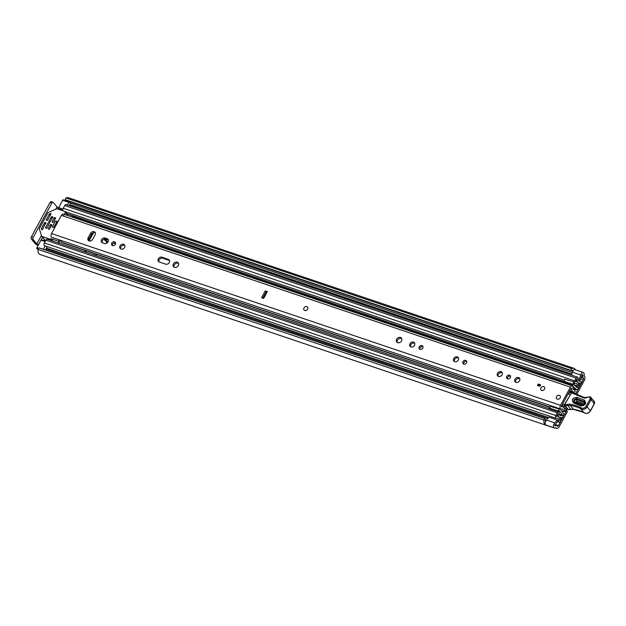 <?xml version="1.0" encoding="UTF-8"?>
<svg xmlns="http://www.w3.org/2000/svg" width="626" height="626" viewBox="0 0 626 626"><rect width="100%" height="100%" fill="white"/><g stroke="black" fill="none" stroke-linecap="round" stroke-linejoin="round"><path stroke-width="0.94" d="M39.117 247.959L544.941 418.645A1.291 0.681 108.6 0 0 544.221 419.295A1.291 0.681 108.6 0 0 543.955 420.116L38.131 249.43A1.291 0.681 -71.4 0 1 38.397 248.608A1.291 0.681 -71.4 0 1 39.117 247.959L39.422 247.998M65.558 198.567A1.291 0.681 -71.4 0 1 66.043 198.012L571.867 368.698A1.291 0.681 108.6 0 0 571.381 369.262A1.291 0.681 108.6 0 0 571.108 370.443L65.284 199.757A1.291 0.681 -71.4 0 1 65.558 198.567M583.768 372.861L583.847 372.979A3.091 1.643 108.6 0 0 583.275 372.478A3.091 1.643 108.6 0 0 581.116 374.004A3.091 1.643 108.6 0 0 580.693 374.997L579.363 379.223L580.513 379.528L581.844 375.295A0.861 0.454 -71.4 0 1 581.961 375.021A0.861 0.454 -71.4 0 1 582.563 374.598A0.861 0.454 -71.4 0 1 582.783 374.927A4.296 2.285 -71.4 0 1 582.845 376.14A3.091 1.643 108.6 0 0 583.26 377.893L583.401 378.065A1.291 0.681 -71.4 0 1 583.299 379.747L575.818 393.527A2.574 1.369 -71.4 0 1 575.591 393.895M583.275 372.478L575.004 369.692A3.091 1.643 108.6 0 0 572.845 371.21A3.091 1.643 108.6 0 0 572.422 372.204L571.507 375.107M555.442 427.918L556.78 428.364A3.521 1.87 -71.4 0 0 559.237 426.635L566.687 412.917A5.157 2.739 108.6 0 0 567.297 411.532L566.389 410.445L566.24 410.946A2.574 1.369 -71.4 0 1 565.873 411.838L558.392 425.617A1.291 0.681 -71.4 0 1 557.492 426.251A1.291 0.681 -71.4 0 1 557.312 426.126L557.163 425.954A3.091 1.643 108.6 0 0 556.733 425.641A3.091 1.643 108.6 0 0 555.927 425.719A4.296 2.285 -71.4 0 1 555.113 425.891A0.861 0.454 -71.4 0 1 555.051 425.876A0.861 0.454 -71.4 0 1 555.004 424.671A0.861 0.454 -71.4 0 1 555.16 424.444L557.664 421.611L557.218 419.999L548.947 417.213L546.451 420.038A3.091 1.643 108.6 0 0 545.888 420.86A3.091 1.643 108.6 0 0 545.786 425.046L554.057 427.832L545.676 424.944M557.218 419.999L554.722 422.832A3.091 1.643 108.6 0 0 554.159 423.653A3.091 1.643 108.6 0 0 554.057 427.832M57.803 209.084L58.554 207.848M38.374 244.969L42.498 237.277M583.886 372.9A6.526 3.466 -71.4 0 1 584.175 375.514A0.861 0.454 108.6 0 0 584.285 375.999L584.434 376.171A3.521 1.87 -71.4 0 1 584.144 380.764L576.71 394.466M566.452 409.31L567.297 411.532M566.389 410.445L565.544 408.215L563.916 407.667M567.015 409.701L565.544 408.215M65.753 200.21L65.284 199.757M65.3 199.944L571.108 370.443M573.338 370.467A4.296 2.285 108.6 0 0 573.26 370.435A4.296 2.285 108.6 0 0 571.593 370.882L65.487 200.281M544.941 418.645L39.242 247.935M39.336 247.943L545.16 418.637L545.332 419.256A4.296 2.285 108.6 0 0 545.442 421.932M556.78 428.364A3.521 1.87 -71.4 0 1 556.279 428.02L556.138 427.848A0.861 0.454 108.6 0 0 556.021 427.761A0.861 0.454 108.6 0 0 555.794 427.777A6.526 3.466 -71.4 0 1 554.096 427.941A6.526 3.466 -71.4 0 1 554.018 427.91M575.388 369.817A6.526 3.466 108.6 0 0 573.972 368.323L68.148 197.636A6.526 3.466 108.6 0 0 66.043 198.012M573.972 368.323A6.526 3.466 108.6 0 0 571.867 368.698M543.955 420.116A6.526 3.466 108.6 0 0 545.606 425.077M38.131 249.43A6.526 3.466 108.6 0 0 39.861 254.414L554.096 427.941M58.492 207.824L56.966 206.885L55.753 209.123M41.402 235.548L36.809 244.023L38.327 244.954M36.809 244.023L33.092 239.555L31.3 238.952L35.017 243.412A3.521 0.923 -151.5 0 0 38.076 245.525M31.3 238.952A1.722 0.916 -71.4 0 1 31.441 236.714L50.017 202.488A1.722 0.916 -71.4 0 1 51.222 201.65L53.014 202.253A1.722 0.916 108.6 0 1 53.257 202.425L56.966 206.885M53.014 202.253A1.722 0.916 108.6 0 0 51.809 203.098L50.017 202.488M31.441 236.714L33.233 237.317L51.809 203.098M33.233 237.317A1.722 0.916 108.6 0 0 33.092 239.555M578.033 378.777L579.363 379.223M304.087 310.026A2.23 1.8 -39.8 0 0 304.776 310.496A2.23 1.8 -39.8 0 0 307.311 309.62A2.23 1.8 -39.8 0 0 307.522 307.17M89.119 240.955A2.833 2.285 -39.8 0 0 92.703 239.32L95.113 234.875A2.833 2.285 -39.8 0 0 95.019 232.293A2.833 2.285 -39.8 0 0 90.567 233.341L88.149 237.778A2.833 2.285 -39.8 0 0 88.25 240.361A2.833 2.285 -39.8 0 0 89.119 240.955M114.558 241.871A2.191 1.761 -39.8 0 0 112.07 242.724A2.191 1.761 -39.8 0 0 111.866 245.126A2.191 1.761 -39.8 0 0 112.547 245.58A2.191 1.761 -39.8 0 0 115.035 244.727A2.191 1.761 -39.8 0 0 115.239 242.325A2.191 1.761 -39.8 0 0 114.558 241.871M115.536 242.935A2.191 1.761 -39.8 0 0 115.411 242.888A2.191 1.761 -39.8 0 0 113.212 243.444A2.191 1.761 -39.8 0 0 112.414 245.533M123.612 244.273A2.833 2.285 -39.8 0 0 120.388 245.384A2.833 2.285 -39.8 0 0 120.129 248.491A2.833 2.285 -39.8 0 0 121.006 249.085A2.833 2.285 -39.8 0 0 124.222 247.974A2.833 2.285 -39.8 0 0 124.488 244.868A2.833 2.285 -39.8 0 0 123.612 244.273M124.817 245.455A2.833 2.285 -39.8 0 0 124.457 245.298A2.833 2.285 -39.8 0 0 121.522 246.096A2.833 2.285 -39.8 0 0 120.646 248.921M177.268 262.169A3.052 2.457 -39.8 0 0 173.801 263.358A3.052 2.457 -39.8 0 0 173.519 266.699A3.052 2.457 -39.8 0 0 174.466 267.341A3.052 2.457 -39.8 0 0 177.933 266.144A3.052 2.457 -39.8 0 0 178.207 262.803A3.052 2.457 -39.8 0 0 177.268 262.169M178.551 263.382A3.052 2.457 -39.8 0 0 178.12 263.186A3.052 2.457 -39.8 0 0 174.936 264.07A3.052 2.457 -39.8 0 0 174.036 267.138M421.994 345.615A2.191 1.761 -39.8 0 0 419.506 346.468A2.191 1.761 -39.8 0 0 419.303 348.87A2.191 1.761 -39.8 0 0 419.983 349.324A2.191 1.761 -39.8 0 0 422.472 348.471A2.191 1.761 -39.8 0 0 422.675 346.068A2.191 1.761 -39.8 0 0 421.994 345.615M422.973 346.679A2.191 1.761 -39.8 0 0 422.847 346.632A2.191 1.761 -39.8 0 0 420.649 347.187A2.191 1.761 -39.8 0 0 419.85 349.277M413.536 342.109A2.833 2.285 -39.8 0 0 410.32 343.22A2.833 2.285 -39.8 0 0 410.053 346.327A2.833 2.285 -39.8 0 0 410.93 346.914A2.833 2.285 -39.8 0 0 414.154 345.81A2.833 2.285 -39.8 0 0 414.412 342.704A2.833 2.285 -39.8 0 0 413.536 342.109M414.741 343.291A2.833 2.285 -39.8 0 0 414.389 343.126A2.833 2.285 -39.8 0 0 411.446 343.932A2.833 2.285 -39.8 0 0 410.57 346.757M400.476 337.484A3.052 2.457 -39.8 0 0 397.009 338.682A3.052 2.457 -39.8 0 0 396.727 342.023A3.052 2.457 -39.8 0 0 397.666 342.657A3.052 2.457 -39.8 0 0 401.133 341.467A3.052 2.457 -39.8 0 0 401.415 338.118A3.052 2.457 -39.8 0 0 400.476 337.484M401.751 338.705A3.052 2.457 -39.8 0 0 401.321 338.502A3.052 2.457 -39.8 0 0 398.136 339.394A3.052 2.457 -39.8 0 0 397.236 342.461M465.767 360.38A2.191 1.761 -39.8 0 0 463.279 361.241A2.191 1.761 -39.8 0 0 463.076 363.636A2.191 1.761 -39.8 0 0 463.756 364.097A2.191 1.761 -39.8 0 0 466.245 363.236A2.191 1.761 -39.8 0 0 466.44 360.842A2.191 1.761 -39.8 0 0 465.767 360.38M466.746 361.452A2.191 1.761 -39.8 0 0 466.613 361.398A2.191 1.761 -39.8 0 0 464.414 361.953A2.191 1.761 -39.8 0 0 463.623 364.042M457.309 356.883A2.833 2.285 -39.8 0 0 454.093 357.986A2.833 2.285 -39.8 0 0 453.827 361.1A2.833 2.285 -39.8 0 0 454.703 361.687A2.833 2.285 -39.8 0 0 457.927 360.576A2.833 2.285 -39.8 0 0 458.185 357.469A2.833 2.285 -39.8 0 0 457.309 356.883M458.514 358.056A2.833 2.285 -39.8 0 0 458.162 357.9A2.833 2.285 -39.8 0 0 455.219 358.706A2.833 2.285 -39.8 0 0 454.343 361.531M501.082 371.656A2.833 2.285 -39.8 0 0 497.858 372.76A2.833 2.285 -39.8 0 0 497.6 375.866A2.833 2.285 -39.8 0 0 498.476 376.461A2.833 2.285 -39.8 0 0 501.692 375.35A2.833 2.285 -39.8 0 0 501.958 372.243A2.833 2.285 -39.8 0 0 501.082 371.656M502.287 372.83A2.833 2.285 -39.8 0 0 501.927 372.673A2.833 2.285 -39.8 0 0 498.992 373.472A2.833 2.285 -39.8 0 0 498.116 376.296M509.541 375.154A2.191 1.761 -39.8 0 0 507.052 376.007A2.191 1.761 -39.8 0 0 506.849 378.409A2.191 1.761 -39.8 0 0 507.522 378.863A2.191 1.761 -39.8 0 0 510.018 378.01A2.191 1.761 -39.8 0 0 510.213 375.608A2.191 1.761 -39.8 0 0 509.541 375.154M510.519 376.218A2.191 1.761 -39.8 0 0 510.386 376.171A2.191 1.761 -39.8 0 0 508.187 376.727A2.191 1.761 -39.8 0 0 507.396 378.816M518.594 377.564A2.833 2.285 -39.8 0 0 515.37 378.667A2.833 2.285 -39.8 0 0 515.112 381.774A2.833 2.285 -39.8 0 0 515.981 382.369A2.833 2.285 -39.8 0 0 519.204 381.257A2.833 2.285 -39.8 0 0 519.463 378.151A2.833 2.285 -39.8 0 0 518.594 377.564M519.799 378.738A2.833 2.285 -39.8 0 0 519.439 378.581A2.833 2.285 -39.8 0 0 516.497 379.379A2.833 2.285 -39.8 0 0 515.628 382.204M543.751 386.657A2.23 1.8 -39.8 0 0 541.208 387.525A2.23 1.8 -39.8 0 0 541.005 389.975A2.23 1.8 -39.8 0 0 541.693 390.436A2.23 1.8 -39.8 0 0 544.237 389.568A2.23 1.8 -39.8 0 0 544.44 387.118A2.23 1.8 -39.8 0 0 543.751 386.657M559.401 395.382A2.23 1.8 -39.8 0 0 556.866 396.258A2.23 1.8 -39.8 0 0 556.655 398.699A2.23 1.8 -39.8 0 0 557.343 399.169A2.23 1.8 -39.8 0 0 559.887 398.292A2.23 1.8 -39.8 0 0 560.09 395.843A2.23 1.8 -39.8 0 0 559.401 395.382M571.256 388.136L561.373 406.344L561.506 406.939A5.884 3.13 -71.4 0 1 562.915 406.845A5.884 3.13 -71.4 0 1 564.542 409.975A1.291 0.681 108.6 0 1 563.674 411.712L563.197 411.525A3.646 1.941 -71.4 0 0 562.203 408.958A3.646 1.941 -71.4 0 0 561.326 409.021A2.66 1.416 108.6 0 1 560.685 409.06A2.66 1.416 108.6 0 1 560.528 405.327L570.411 387.118A2.66 1.416 108.6 0 1 572.274 385.812A2.66 1.416 108.6 0 1 573.009 387.51A3.646 1.941 -71.4 0 0 574.011 389.826A3.646 1.941 -71.4 0 0 575.044 389.701L575.271 390.35A1.291 0.681 108.6 0 1 574.308 391.978A5.884 3.13 -71.4 0 1 573.299 391.946A5.884 3.13 -71.4 0 1 571.679 388.198L571.256 388.136M169.521 260.541A2.833 2.285 -39.8 0 0 169.161 260.377L162.752 258.217A2.833 2.285 -39.8 0 0 159.81 259.023A2.833 2.285 -39.8 0 0 158.934 261.848M108.306 239.883A2.833 2.285 -39.8 0 0 107.946 239.727L105.951 239.046A2.833 2.285 -39.8 0 0 103.008 239.852A2.833 2.285 -39.8 0 0 102.14 242.677M95.348 232.88A2.833 2.285 -39.8 0 0 91.412 234.359L89.002 238.796A2.833 2.285 -39.8 0 0 88.767 240.791M262.756 298.078L266.097 291.927L266.981 292.225M263.64 298.375L261.574 297.679L265.252 290.91L267.318 291.606L263.64 298.375M104.495 243.514A2.833 2.285 -39.8 0 0 107.711 242.403A2.833 2.285 -39.8 0 0 107.977 239.296A2.833 2.285 -39.8 0 0 107.101 238.709L105.105 238.029A2.833 2.285 -39.8 0 0 101.881 239.14A2.833 2.285 -39.8 0 0 101.623 242.246A2.833 2.285 -39.8 0 0 102.492 242.833L104.495 243.514M165.702 264.164A2.833 2.285 -39.8 0 0 168.926 263.061A2.833 2.285 -39.8 0 0 169.184 259.954A2.833 2.285 -39.8 0 0 168.316 259.36L161.899 257.2A2.833 2.285 -39.8 0 0 158.683 258.303A2.833 2.285 -39.8 0 0 158.417 261.41A2.833 2.285 -39.8 0 0 159.294 262.004L165.702 264.164M63.281 214.053A2.66 1.416 108.6 0 0 61.418 215.367L51.535 233.568A2.66 1.416 108.6 0 0 51.434 237.16M539.87 386.289L537.46 385.475L538.25 384.02L540.661 384.834L539.87 386.289M560.685 409.06L58.93 239.742A2.66 1.416 108.6 0 1 58.672 239.601L51.77 237.27M61.254 240.533A3.646 1.941 -71.4 0 1 61.442 242.207L549.706 407.19M58.328 239.484L58.531 239.609A1.722 0.916 108.6 0 1 58.789 241.331L58.328 242.974M58.875 243.162L59.486 243.256L59.979 241.511A4.022 2.136 108.6 0 0 60.221 240.181M72.029 217.003L72.999 215.986L66.309 213.732M72.999 215.986L73.32 217.441M538.368 385.788L538.9 384.802L538.25 384.02M538.9 384.802L540.402 385.311M265.252 290.91L266.699 292.741M263.178 298.219A1.8 0.955 108.6 0 0 263.562 297.679L265.667 293.805A1.8 0.955 108.6 0 0 266.05 292.522M568.596 393.034A1.722 1.385 140.2 0 1 568.643 393.065A0.861 0.689 -39.8 0 0 569.237 394.169L570.231 394.357M564.409 404.748L562.555 404.169M568.643 393.065L569.613 394.239M565.677 406.743L561.812 405.538M584.113 401.501L576.695 398.645C573.682 399.028 572.954 400.28 574.496 402.416L582.211 405.351C584.144 404.897 585.107 404.099 585.099 402.956L584.113 401.501A1.291 0.696 -69 0 1 584.394 400.131C586.758 403.394 585.639 405.319 581.022 405.898L573.604 403.05C571.241 399.787 572.367 397.862 576.976 397.283L584.394 400.131M581.022 405.898A1.291 0.696 -69 0 1 581.914 405.265L575.153 402.549C573.932 400.859 574.512 399.857 576.906 399.552L584.324 402.408L585.036 403.152M590.24 410.969L594.309 403.629L591.054 399.717L587.11 406.837L590.365 410.75A4.296 3.459 -39.8 0 1 584.058 412.714L580.372 408.465A48.938 39.407 -39.8 0 0 570.27 405.429A8.592 6.917 -39.8 0 0 567.43 405.515A8.592 6.917 140.2 0 1 565.02 405.656A0.861 0.399 -84.5 0 1 564.934 404.498A7.731 6.221 -39.8 0 0 567.101 404.38A9.445 7.606 140.2 0 1 570.223 404.286A49.79 40.095 140.2 0 1 580.576 407.401L581.053 407.776A3.435 2.762 -39.8 0 0 586.1 406.204L590.044 399.075A1.549 1.244 -39.8 0 0 589.582 397.314L589.34 397.228A2.833 2.285 -39.8 0 0 587.047 397.471A4.296 3.459 140.2 0 1 583.557 397.839L571.538 392.823L564.511 404.466A0.861 0.861 0 0 0 564.597 405.445A0.861 0.689 140.2 0 0 565.02 405.656L568.431 409.584A8.592 6.917 -39.8 0 0 570.685 409.427A8.592 6.917 140.2 0 1 573.526 409.341A48.938 39.407 140.2 0 1 583.635 412.377L584.105 412.753A0.861 0.501 128.2 0 0 584.168 412.792M586.1 406.204L587.11 406.837A4.296 3.459 140.2 0 1 580.803 408.801L580.576 407.401M593.957 403.778L594.309 403.629A2.402 1.933 -39.8 0 0 594.262 401.383L590.216 396.907A0.861 0.462 111 0 1 590.334 396.994A2.402 1.933 140.2 0 1 591.007 397.463A2.402 1.933 140.2 0 1 591.054 399.717L590.044 399.075M577.563 394.92L576.789 395.241L577.477 394.849M577.36 394.818L574.292 393.269L573.518 393.59L574.292 393.269L572.172 392.416A0.861 0.462 111 0 0 571.538 392.823L564.574 404.646M571.006 409.216L568.431 409.584L570.975 409.373M568.22 409.506L564.597 405.445M576.624 400.922L576.045 401.915L583.463 404.764L584.042 403.77L576.624 400.922A1.291 0.696 111 0 0 576.906 399.552M560.168 397.878A2.23 1.8 140.2 0 1 556.655 398.699A2.23 1.8 140.2 0 1 556.584 396.673A2.23 1.8 140.2 0 1 560.09 395.843A2.23 1.8 140.2 0 1 560.168 397.878M307.562 309.166A2.23 1.8 140.2 0 1 304.056 309.987A2.23 1.8 140.2 0 1 303.978 307.953A2.23 1.8 140.2 0 1 307.491 307.131A2.23 1.8 140.2 0 1 307.562 309.166M544.518 389.153A2.23 1.8 140.2 0 1 541.005 389.975A2.23 1.8 140.2 0 1 540.934 387.94A2.23 1.8 140.2 0 1 544.44 387.118A2.23 1.8 140.2 0 1 544.518 389.153M578.565 385.686L579.371 386.578L580.873 383.816A1.972 1.049 108.6 0 0 580.756 381.046A1.972 1.049 108.6 0 0 580.255 381.085A4.21 2.238 -71.4 0 1 579.199 381.171A4.21 2.238 -71.4 0 1 578.041 378.417A1.972 1.049 108.6 0 0 577.501 377.126A1.972 1.049 108.6 0 0 576.116 378.096L574.629 380.835A1.972 1.049 108.6 0 0 574.754 383.605A1.972 1.049 108.6 0 0 575.278 383.55A3.56 1.894 -71.4 0 1 576.233 383.448A3.56 1.894 -71.4 0 1 577.211 385.866A1.972 1.049 108.6 0 0 577.469 387.009L577.548 387.768L577.023 387.588M578.659 385.718L580.153 382.838A6.096 3.24 -71.4 0 1 578.596 382.963A6.096 3.24 -71.4 0 1 576.914 378.973L575.357 381.813A5.454 2.895 -71.4 0 1 576.836 381.657A5.454 2.895 -71.4 0 1 578.33 385.358L578.502 385.6A2.23 1.189 -71.4 0 1 578.322 388.511L578.26 388.629A2.144 1.142 108.6 0 1 576.757 389.685A2.144 1.142 108.6 0 1 576.53 389.544L573.056 388.37M92.875 254.633A0.861 0.689 140.2 0 1 93.391 254.618L95.348 255.283A0.861 0.689 -39.8 0 0 96.435 254.782L96.67 254.359M85.293 250.517L84.58 251.84M45.103 240.407L44.845 240.885M559.323 414.506L561.937 415.617A1.972 1.049 108.6 0 0 561.663 415.421A1.972 1.049 108.6 0 0 561.131 415.476A3.56 1.894 -71.4 0 1 560.176 415.578A3.56 1.894 -71.4 0 1 559.206 413.152A1.972 1.049 108.6 0 0 558.666 411.814A1.972 1.049 108.6 0 0 557.281 412.784L555.802 415.515A1.972 1.049 108.6 0 0 555.919 418.293A1.972 1.049 108.6 0 0 556.412 418.246A4.21 2.238 -71.4 0 1 557.476 418.16A4.21 2.238 -71.4 0 1 558.635 420.915A1.972 1.049 108.6 0 0 559.174 422.206A1.972 1.049 108.6 0 0 560.56 421.235L562.054 418.473L560.622 417.37M86.294 250.854L85.574 252.176M559.12 409.396L557.938 410.93L549.112 407.949L550.301 406.423L559.652 409.154A2.316 1.229 108.6 0 1 560.262 409.091A2.316 1.229 108.6 0 1 560.661 409.42L563.408 413.723A2.144 1.142 108.6 0 1 563.165 416.423L563.11 416.54A2.23 1.189 -71.4 0 1 561.545 417.636A2.23 1.189 -71.4 0 1 561.232 417.409L561.068 417.221A5.454 2.895 -71.4 0 1 559.574 417.37A5.454 2.895 -71.4 0 1 558.087 413.661L556.545 416.501A6.096 3.24 -71.4 0 1 558.079 416.368A6.096 3.24 -71.4 0 1 559.754 420.359L561.334 417.612M92.671 233.06A2.66 1.416 108.6 0 0 92.186 233.764L88.657 240.259M63.093 210.86A1.972 1.049 -71.4 0 1 63.226 208.262L64.713 205.524A1.972 1.049 -71.4 0 1 66.09 204.553L577.501 377.126M45.408 249.993A2.574 1.369 -71.4 0 0 45.424 249.97L47.091 246.894A4.21 2.238 108.6 0 0 46.981 246.55M555.919 418.293L44.509 245.721A1.972 1.049 -71.4 0 1 44.391 242.951L45.878 240.212A1.972 1.049 -71.4 0 1 47.255 239.242L549.072 408.582M564.034 383.034A2.316 1.229 -71.4 0 1 563.916 382.063L564.73 379.2L574.026 381.954L573.94 384.779L577.548 387.768M573.549 382.173L572.743 385.045A2.316 1.229 108.6 0 0 573.134 386.453L576.53 389.544M559.558 410.883L562.477 415.241L559.245 414.146M578.792 386.383L579.371 386.578M62.819 210.203L58.695 208.81A3.56 1.894 -71.4 0 1 59.4 209.616M58.695 208.81A0.861 0.454 -71.4 0 1 58.664 207.613L62.663 200.242A0.861 0.454 -71.4 0 1 63.265 199.819A0.861 0.454 -71.4 0 1 63.383 199.905M38.139 249.383L37.419 249.14A2.574 1.369 -71.4 0 1 37.059 248.882L36.895 248.686A0.861 0.454 -71.4 0 1 36.965 247.567L40.964 240.204A0.861 0.454 -71.4 0 1 41.566 239.781L45.408 241.073M559.73 410.946L557.891 411.665L557.938 410.93M550.301 406.423L550.833 406.172A2.316 1.229 -71.4 0 1 551.436 406.118L560.262 409.091M549.112 407.949L549.072 408.684L557.891 411.665M564.73 379.2L574.026 381.954M572.79 384.215L563.971 381.242M43.366 249.305L45.189 245.948M63.265 199.819L69.463 201.916A0.861 0.454 108.6 0 1 69.588 201.995L69.752 202.19A2.574 1.369 -71.4 0 1 69.541 205.555L69.463 205.696M69.463 201.916A0.861 0.454 108.6 0 0 68.868 202.331L62.663 200.242M67.42 205.007L68.868 202.331M57.06 221.369L55.55 220.853L52.185 227.042L53.703 227.559L57.06 221.369M46.011 222.934L45.127 222.465L45.87 223.357M42.365 229.711L41.48 228.654L41.919 229.781M53.147 241.229L51.011 238.662A0.861 0.689 140.2 0 1 49.931 239.163L41.942 236.464A0.861 0.689 140.2 0 1 41.574 236.088L39.391 228.967A0.861 0.689 140.2 0 1 39.469 228.38L47.842 212.965A0.861 0.689 140.2 0 1 48.319 212.519L56.363 208.841A0.861 0.689 140.2 0 1 56.966 208.794L64.955 211.494A0.861 0.689 140.2 0 1 65.245 212.449L63.32 216.001M45.479 240.783A0.861 0.689 -39.8 0 0 45.518 240.877L41.676 236.284M50.221 215.336L49.235 214.147L46.183 220.188L47.545 220.266L51.011 213.889L50.557 213.435L49.477 213.928L50.393 215.023M51.872 224.906L50.988 224.437L51.731 225.329M51.434 225.876L50.448 224.687L48.272 228.693L49.11 229.406L49.65 229.155L51.676 224.671M55.628 217.989L54.744 217.527L55.487 218.411M55.19 218.959L54.204 217.77L52.028 221.776L52.866 222.488L53.406 222.238L55.432 217.754M52.874 217.058L51.989 216.596L52.725 217.48M52.427 218.028L51.442 216.839L45.51 227.762L46.347 228.474L46.895 228.224L52.678 216.823M41.48 228.654L42.505 229.546L41.778 229.609M45.815 222.7L42.505 229.554M45.573 223.897L44.587 222.707L45.127 222.465M50.448 224.687L50.988 224.437M54.204 217.77L54.744 217.527M51.442 216.839L51.989 216.596M44.587 222.707L41.519 228.357M54 227.762L57.295 221.682M104.691 238.975A0.9 0.72 -39.8 0 0 105.145 240.267M89.103 240.947L93.595 232.676M105.966 239.648A0.9 0.72 -39.8 0 0 106.005 239.069M115.411 244.109A3.866 3.114 -39.8 0 0 114.887 243.037L114.683 242.802M114.887 244.891A3.866 3.114 -39.8 0 0 114.628 242.802M546.451 420.038L554.722 422.832M569.496 391.391L575.818 393.527M580.717 378.879L583.299 379.747M545.254 421.188L545.661 421.321M555.106 424.506L558.392 425.617M565.873 411.838L564.159 411.266M564.511 410.366L566.24 410.946M582.188 374.724L582.783 374.927M70.081 203.114L572.305 372.58M581.703 375.756L582.845 376.14M69.909 204.671L571.843 374.043M581.241 377.212L583.26 377.893M69.869 204.78L571.812 374.152M581.202 377.329L583.401 378.065M554.816 425.344L555.927 425.719M555.7 427.824L556.279 428.02M572.422 372.204L580.693 374.997M571.092 392.831L569.081 392.15M61.418 215.367L570.411 387.118M51.535 233.568L560.528 405.327M573.267 389.098L575.044 389.701M61.442 242.207L549.839 407.017M561.671 411.008L563.197 411.525M563.236 411.752L561.851 411.29M58.789 241.331L51.895 238.999M58.531 239.609L51.747 237.317M169.161 260.377L168.316 259.36M162.752 258.217L161.899 257.2M107.946 239.727L107.101 238.709M105.951 239.046L105.105 238.029M91.412 234.359L90.567 233.341M89.002 238.796L88.149 237.778M263.562 297.679L263.953 297.804M572.281 392.502A0.861 0.462 111 0 0 572.172 392.416A0.861 0.861 0 0 0 571.115 392.792L571.178 392.971M570.223 404.286A0.861 0.415 -81.2 0 0 570.27 405.429L573.526 409.341A0.861 0.415 98.8 0 0 573.674 409.435L570.685 409.427L567.101 404.38M594.262 401.383L594.371 403.809L590.435 410.93C588.636 413.45 586.523 414.06 584.105 412.753A0.861 0.501 128.2 0 1 584.058 412.714L580.803 408.801A0.861 0.501 -51.8 0 1 581.053 407.776M590.083 396.892A0.861 0.462 111 0 0 589.974 396.814L590.216 396.907A0.861 0.462 111 0 0 589.582 397.314M587.094 397.22L589.974 396.814A0.861 0.462 111 0 0 589.34 397.228M584.308 397.51A0.861 0.462 111 0 0 584.191 397.432L587.047 397.471M574.206 393.198L584.191 397.432A0.861 0.462 111 0 0 583.557 397.839M583.729 412.456L573.674 409.435A0.861 0.415 98.8 0 0 573.846 409.396M573.604 403.05A1.291 0.696 -69 0 1 574.496 402.416M576.695 398.645A1.291 0.696 -69 0 1 576.976 397.283M582.9 405.343A1.291 0.696 111 0 0 583.463 404.764M584.042 403.77A1.291 0.696 111 0 0 584.324 402.408M575.153 402.549A1.291 0.696 111 0 0 576.045 401.915M576.796 387.377L577.602 387.65M561.765 415.461L562.391 415.672M578.408 380.459L580.255 381.085M46.449 248.084L548.65 417.55M557.351 420.484L558.635 420.915M64.713 205.524L576.116 378.096M63.226 208.262L574.629 380.835M66.865 213.654L563.963 381.398M573.917 384.755L577.211 385.866M73.187 216.846L563.916 382.439M575.748 386.43L577.469 387.009M73.226 216.995L563.932 382.58M575.998 386.657L577.634 387.204M44.391 242.951L555.802 415.515M45.878 240.212L557.281 412.784M559.48 414.921L561.131 415.476M550.833 406.172L559.652 409.154M572.743 385.045L563.916 382.063M37.059 248.882L38.155 249.258M38.186 249.125L36.895 248.686M45.119 241.605L40.964 240.204M36.965 247.567L38.726 248.162M58.664 207.613L62.913 209.045M45.557 240.807L41.942 236.464M50.98 213.935L50.557 213.435M49.931 239.163L51.066 240.525M65.245 212.449L67.866 215.602M46.167 219.796L46.668 220.399M48.272 228.693L48.773 229.288M52.028 221.776L52.521 222.371M45.51 227.762L46.011 228.365M105.677 239.265A0.516 0.415 -39.8 0 0 105.614 239.14L104.785 238.944L104.894 239.946L105.716 239.32L104.816 239.805A0.516 0.415 -39.8 0 0 104.855 239.844M554.871 425.015L556.733 425.641M569.832 390.773L573.299 391.946M561.381 406.329L562.915 406.845M573.244 389.036L575.169 389.685M61.559 242.505L549.675 407.221M561.89 411.345L563.314 411.822M64.204 214.366L572.274 385.812M582.806 405.46L582.211 405.351M578.291 380.209L580.756 381.046M67.17 214.022L65.214 211.666L564.394 380.107M573.94 383.331L574.754 383.605M45.941 249.015L547.899 418.403M557.602 421.674L559.174 422.206M558.032 411.603L558.666 411.814M559.362 414.647L561.663 415.421M577.947 382.744L578.596 382.963M575.599 381.234L576.836 381.657M556.764 415.922L558.079 416.368M559.104 417.206L559.574 417.37M560.693 417.346L561.545 417.636M573.064 388.433L576.757 389.685M105.716 239.32L107.883 242.176M105.614 239.14L105.99 239.601M104.894 239.946L107.171 242.935"/></g></svg>
